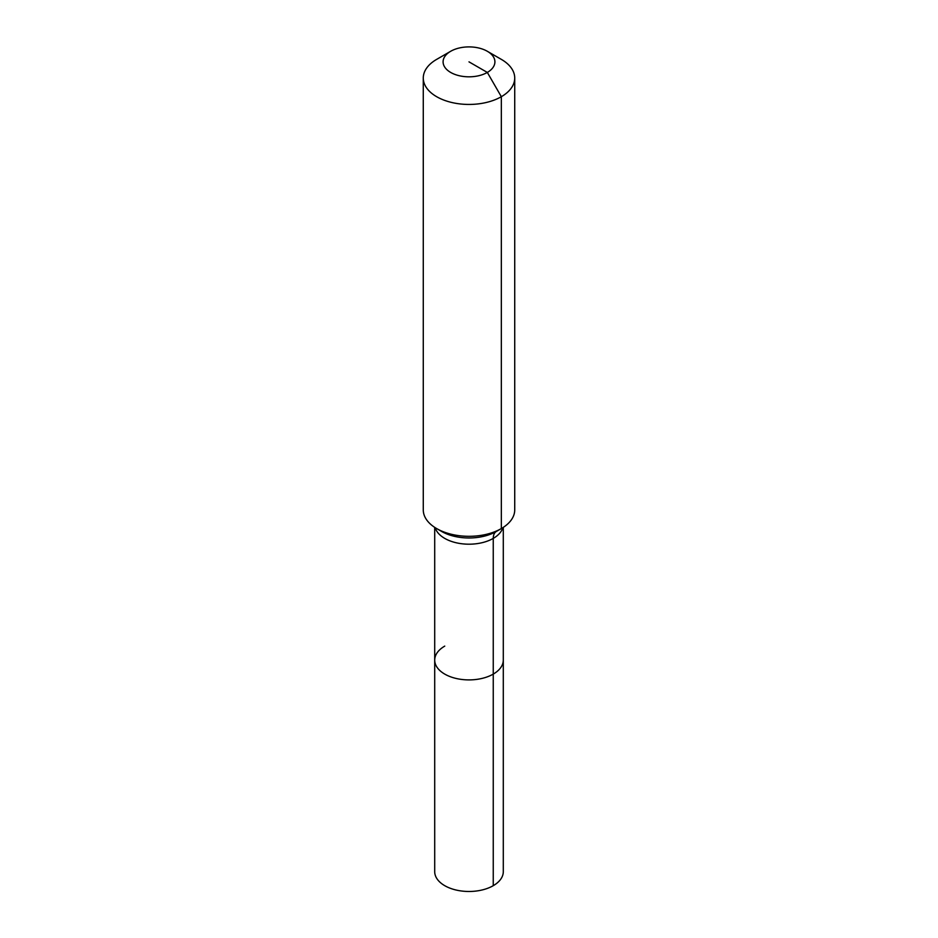 <?xml version="1.0" encoding="UTF-8"?>
<svg xmlns="http://www.w3.org/2000/svg" width="938" height="938" viewBox="0 0 938 938"><rect width="100%" height="100%" fill="white"/><g stroke="black" fill="none" stroke-linecap="round" stroke-linejoin="round"><path stroke-width="1.41" d="M503.296 527.367L503.296 871.683A34.296 19.804 180 0 1 493.247 885.683A34.296 19.804 180 0 1 455.88 889.974A34.296 19.804 180 0 1 434.704 871.683L434.704 660.106A34.296 19.804 180 0 1 444.753 646.106M487.326 51.285A25.912 14.961 180 0 1 487.326 72.437A25.912 14.961 180 0 1 450.674 72.437A25.912 14.961 180 0 1 450.674 51.285A25.912 14.961 180 0 1 487.326 51.285L501.338 59.375A45.728 26.405 180 0 1 514.728 78.042L514.728 509.909A45.728 26.405 180 0 1 501.338 528.575L496.413 531.424A15.243 8.805 -120 0 0 493.247 538.4L493.247 674.105A34.296 19.804 180 0 0 503.296 660.106A34.296 19.804 180 0 1 493.247 674.105A34.296 19.804 180 0 1 455.88 678.397A34.296 19.804 180 0 1 434.704 660.106A34.296 19.804 180 0 0 455.88 678.397A34.296 19.804 180 0 0 493.247 674.105L493.247 885.683M450.674 51.285L436.662 59.375L450.674 51.285M514.728 78.042A45.728 26.405 180 0 1 501.338 96.708A45.728 26.405 180 0 1 451.506 102.43A45.728 26.405 180 0 1 423.273 78.042A45.728 26.405 180 0 1 436.662 59.375L436.662 59.375M469 61.861L487.326 72.437L501.338 96.708L501.338 528.575A45.728 26.405 180 0 1 436.662 528.575A45.728 26.405 180 0 1 423.273 509.909L423.273 78.042M496.413 531.424L501.338 528.575L496.413 531.424A38.763 22.383 180 0 1 441.587 531.424L436.662 528.575M502.827 527.672A34.296 19.804 180 0 1 493.247 538.4A34.296 19.804 180 0 1 444.753 538.4A34.296 19.804 180 0 1 435.173 527.672M434.704 527.367L434.704 660.106"/></g></svg>
